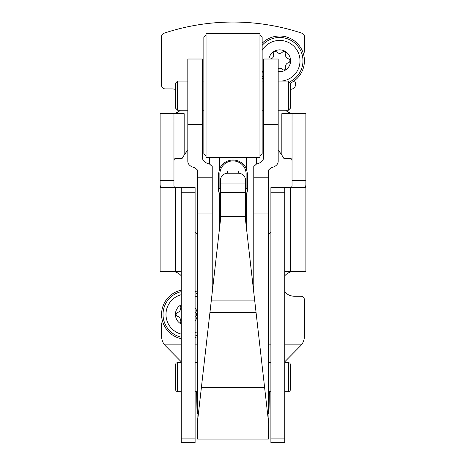 <?xml version="1.0" encoding="UTF-8"?>
<svg xmlns="http://www.w3.org/2000/svg" width="466" height="466" viewBox="0 0 466 466"><rect width="100%" height="100%" fill="white"/><g stroke="black" fill="none" stroke-linecap="round" stroke-linejoin="round"><path stroke-width="0.7" d="M268.439 439.054L268.742 423.775L245.57 220.406L245.57 180.424A7.287 7.217 180 0 0 238.283 173.206L227.717 173.206A7.287 7.217 180 0 0 220.43 180.424L220.43 220.406L197.258 423.775L197.561 439.054L268.439 439.054L197.561 439.054M264.612 387.52L201.388 387.52M196.617 391.685L197.258 423.775M268.713 425.208L269.383 391.685M181.251 438.116L181.251 442.7L195.103 442.7L195.103 187.612L181.251 187.612L181.251 438.116L195.103 438.116M284.749 187.612L270.897 187.612L270.897 442.7L284.749 442.7L284.749 187.612L290.417 187.612L290.417 271.428L305.882 271.428L305.882 180.325L292.036 180.325L292.036 113.675L281.831 113.675L281.831 155.085L283.916 158.457L290.207 158.457C291.5 158.469 292.106 159.442 292.036 161.37M284.749 361.802L301.473 344.875A14.574 14.574 0 0 0 304.426 336.085L304.426 299.848A3.646 3.646 0 0 0 300.78 296.207L294.221 296.207A12.39 12.39 0 0 1 284.749 291.798M284.749 275.831A12.39 12.39 0 0 1 294.221 271.428M270.897 232.4A58.669 58.669 0 0 1 268.346 234.439M197.654 234.439A58.669 58.669 0 0 1 195.103 232.4M171.779 271.428A12.39 12.39 0 0 1 181.251 275.831M181.251 361.802L164.527 344.875A14.574 14.574 0 0 1 161.574 336.085L161.574 324.109A3.646 3.646 0 0 1 162.622 321.552M303.378 53.672A3.646 3.646 0 0 0 304.426 51.114L304.426 36.657A3.646 3.646 0 0 0 301.927 33.203A218.647 218.647 0 0 0 164.073 33.203A3.646 3.646 0 0 0 161.574 36.657L161.574 85.255A3.646 3.646 0 0 0 165.22 88.895L171.779 88.895A12.39 12.39 0 0 1 175.42 89.443M180.365 110.221A12.39 12.39 0 0 1 171.779 113.675M173.964 161.37C173.894 159.442 174.5 158.469 175.793 158.457L182.084 158.457L184.169 155.085A58.669 58.669 0 0 1 187.815 150.186M278.185 150.186A58.669 58.669 0 0 1 281.831 155.085M294.221 113.675A12.39 12.39 0 0 1 285.635 110.221M290.58 89.443A12.39 12.39 0 0 1 291.623 89.175A5.103 5.103 0 0 0 294.331 80.758M176.031 187.612C174.604 187.635 173.917 186.849 173.964 185.247L173.964 113.675L184.169 113.675L184.169 155.085M292.036 113.675L305.882 113.675L305.882 180.325M181.251 271.428L160.118 271.428L160.118 113.675L173.964 113.675M305.882 185.247L305.213 187.612L290.417 187.612M181.251 187.612L160.787 187.612L160.118 185.247M292.036 180.325L292.036 185.247C292.083 186.843 291.396 187.635 289.969 187.612M290.417 271.428L284.749 271.428M245.57 178.495L245.57 180.424M220.43 178.495L220.43 180.424M268.859 59.013A10.934 10.934 0 0 1 281.318 49.99A10.934 10.934 0 0 1 290.464 62.357A10.934 10.934 0 0 1 278.185 71.63M278.185 68.519A3.646 3.646 0 0 1 282.274 69.335A2.056 2.056 0 0 0 285.728 67.343A3.646 3.646 0 0 1 288.361 62.788A2.056 2.056 0 0 0 288.361 58.798A3.646 3.646 0 0 1 285.728 54.248A2.056 2.056 0 0 0 282.274 52.25A3.646 3.646 0 0 1 277.02 52.25A2.056 2.056 0 0 0 273.559 54.248A3.646 3.646 0 0 1 270.932 58.798A2.056 2.056 0 0 0 270.397 59.013M262.154 50.369A20.364 20.364 0 0 1 296.859 49.914A20.364 20.364 0 0 1 281.557 81.067M263.61 73.348A20.364 20.364 0 0 1 262.154 71.222M262.154 43.239A24.78 24.78 0 0 1 299.813 46.396A24.78 24.78 0 0 1 290.568 83.035M263.61 79.686A24.78 24.78 0 0 1 262.154 78.346M181.251 324.097A10.934 10.934 0 0 1 181.251 304.758M195.103 307.869A10.934 10.934 0 0 1 195.103 320.987M181.251 323.346A2.056 2.056 0 0 1 180.272 320.975A3.646 3.646 0 0 0 177.639 316.42A2.056 2.056 0 0 1 177.639 312.43A3.646 3.646 0 0 0 180.272 307.88A2.056 2.056 0 0 1 181.251 305.504M195.103 316.414A2.056 2.056 0 0 0 195.103 312.441M181.251 334.139A20.364 20.364 0 0 1 181.251 294.71M195.103 296.038A20.364 20.364 0 0 1 197.654 297.483M197.654 331.367A20.364 20.364 0 0 1 195.103 332.817M181.251 338.677A24.78 24.78 0 0 1 181.251 290.178M195.103 291.238A24.78 24.78 0 0 1 197.654 292.368M197.654 336.481A24.78 24.78 0 0 1 195.103 337.611M253.772 166.484L253.772 177.214L253.772 166.484L256.428 164.073C261.158 162.809 263.552 160.578 263.61 157.38L263.61 59.013L278.185 59.013L278.185 161.3C278.097 164.446 275.703 166.624 271.008 167.836L268.346 170.207L268.346 213.073L253.772 213.073L253.772 292.374M246.485 157.595L246.485 169.007L247.574 174.505L247.574 188.963L246.485 194.444L246.485 228.404M220.43 196.268A14.574 14.452 180 0 1 219.515 194.444L218.426 188.963L218.426 174.505L219.515 169.007A14.574 14.452 180 0 1 246.485 169.007M212.228 166.484L212.228 177.214L197.654 177.214L197.654 170.207L194.992 167.836C190.303 166.63 187.909 164.451 187.815 161.3L187.815 59.013L202.39 59.013L202.39 157.38C202.448 160.584 204.842 162.815 209.572 164.073L212.228 166.484L212.228 292.374M245.57 196.268A14.574 14.452 180 0 0 246.485 194.444M267.566 413.453L268.346 413.453L268.346 213.073M212.228 213.073L197.654 213.073L197.654 413.453L198.434 413.453M268.346 177.214L253.772 177.214L253.772 213.073M197.654 213.073L197.654 177.214M290.58 83.356L290.58 108.036L288.39 110.221L288.39 81.067L290.58 83.356M177.61 110.221L177.61 81.067L175.42 83.257L175.42 108.036L177.61 110.221L187.815 110.221M206.036 35.154L203.846 37.338L203.846 153.949L206.036 156.139M206.036 34.21L206.036 157.595L259.964 157.595L259.964 33.692L206.036 33.692L206.036 34.21M259.964 35.154L262.154 37.338L262.154 153.949L259.964 156.139M290.58 364.82L290.58 389.494L289.928 391.056L288.39 391.685L288.39 362.531L289.928 363.16L290.58 364.82M175.42 364.82L175.42 389.494L175.42 364.82M227.717 171.278L227.717 173.206M238.283 171.278L238.283 173.206M245.57 183.93L220.43 183.93M301.473 344.875L284.749 344.875M270.897 344.875L268.346 344.875M197.654 344.875L195.103 344.875M181.251 344.875L164.527 344.875M284.749 438.116L270.897 438.116M284.749 192.196L270.897 192.196M305.882 120.968L292.036 120.968M195.103 192.196L181.251 192.196M173.964 180.325L160.118 180.325M173.964 120.968L160.118 120.968M175.583 187.612L175.583 271.428M245.57 192.481L220.43 192.481M245.57 216.614L220.43 216.614M254.745 300.92L211.255 300.92M256.067 312.54L209.933 312.54M262.154 45.365A23.323 23.323 0 0 1 298.17 46.629A23.323 23.323 0 0 1 289.945 81.719M263.61 77.729A23.323 23.323 0 0 1 262.154 76.22M181.251 337.186A23.323 23.323 0 0 1 181.251 291.669M195.103 292.805A23.323 23.323 0 0 1 197.654 294.023M197.654 334.833A23.323 23.323 0 0 1 195.103 336.044M219.515 194.444L219.515 228.404M219.515 157.595L219.515 169.007M278.185 124.335L263.61 124.335M202.39 124.335L187.815 124.335M268.346 376.01L263.302 376.01M202.698 376.01L197.654 376.01M209.572 157.595L209.572 164.073M256.428 157.595L256.428 164.073M175.42 364.715L176.072 363.16L177.61 362.531L177.61 391.685L176.072 391.056L175.42 389.494M247.568 174.103L246.118 173.935L246.118 188.386L247.574 188.573A14.574 14.452 180 0 1 245.57 195.889M246.118 173.935A13.118 13.007 180 0 0 233 160.921A13.118 13.007 180 0 0 219.882 173.935L219.882 188.386A13.118 13.007 180 0 0 220.43 192.103M245.57 192.103A13.118 13.007 180 0 0 246.118 188.386M219.882 173.935L218.432 174.103M219.882 188.386L218.426 188.573A14.574 14.452 180 0 0 220.43 195.889M278.185 110.221L288.39 110.221M278.185 81.067L288.39 81.067M202.39 110.221L203.846 110.221M177.61 81.067L187.815 81.067M202.39 81.067L203.846 81.067M262.154 110.221L263.61 110.221M262.154 81.067L263.61 81.067M268.346 391.685L270.897 391.685M284.749 391.685L288.39 391.685M268.346 362.531L270.897 362.531M284.749 362.531L288.39 362.531M177.61 391.685L181.251 391.685M195.103 391.685L197.654 391.685M177.61 362.531L181.251 362.531M195.103 362.531L197.654 362.531"/></g></svg>

